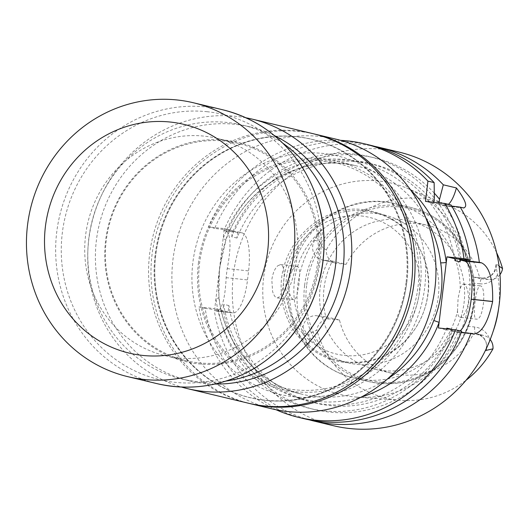 <?xml version="1.0" encoding="UTF-8"?>
<svg xmlns="http://www.w3.org/2000/svg" width="529" height="529" viewBox="0 0 529 529"><rect width="100%" height="100%" fill="white"/><g stroke="black" fill="none" stroke-linecap="round" stroke-linejoin="round"><path stroke-width="0.4" stroke-dasharray="2.65 1.98" d="M198.639 362.841A111.738 106.144 -76.5 0 0 317.486 263.244A111.738 106.144 -76.5 0 0 237.852 143.306A111.738 106.144 -76.5 0 0 108.624 227.278A111.738 106.144 -76.5 0 0 185.864 360.646A111.738 106.144 -76.5 0 0 198.639 362.841M296.802 258.291A111.738 106.144 -76.5 0 0 217.168 138.36A111.738 106.144 -76.5 0 0 87.94 222.332A111.738 106.144 -76.5 0 0 165.18 355.693A111.738 106.144 -76.5 0 0 177.949 357.895A111.738 106.144 -76.5 0 0 296.802 258.291M340.544 140.344A140.688 133.652 -76.5 0 0 208.459 226.908L224.309 228.601L223.112 238.645L214.767 308.599L198.917 306.913A140.688 133.652 -76.5 0 0 276.098 409.757M289.495 293.344L290.93 297.106L292.643 299.262L293.595 299.652L294.336 299.54L295.817 297.979L297.06 294.732L298.892 284.701L299.678 274.134L299.427 269.995L298.541 267.271L297.153 266.312L295.01 267.145L292.795 269.697L291.254 272.6L289.753 277.494L288.913 283.002L288.788 288.477L289.495 293.344A89.593 85.109 -76.5 0 0 354.007 378.096A89.593 85.109 -76.5 0 0 457.499 311.27L458.2 315.621L459.47 317.248L476.398 319.146C483.453 320.944 486.958 285.515 480.015 285.819L479.095 286.129C476.212 291.578 474.645 300.558 474.381 313.069C474.427 316.878 475.102 318.908 476.398 319.146M277.877 265.703L280.687 264.56C283.928 266.001 284.893 271.946 283.584 282.4C282.486 292.16 280.357 297.331 277.196 297.9C275.371 297.602 273.843 295.486 272.614 291.545L271.807 279.795C272.838 273.076 274.862 268.382 277.877 265.703M457.499 311.27L458.088 298.283L460.204 288.583L461.493 285.468L463.034 284.099L464.733 284.628L466.399 286.943L467.775 290.811L468.535 295.863L468.436 301.444L467.451 306.853L465.732 311.555L463.563 315.112L461.334 317.096L459.999 317.4M374.413 369.116A76.11 72.301 -76.5 0 0 462.333 274.419A76.11 72.301 -76.5 0 0 409.823 221.069A76.11 72.301 -76.5 0 0 320.164 287.419A76.11 72.301 -76.5 0 0 374.413 369.116L391.969 373.315A76.11 72.301 -76.5 0 1 339.459 319.972L325.745 316.692A76.11 72.301 103.5 0 1 332.377 261.068L346.092 264.348A76.11 72.301 103.5 0 1 427.379 225.275A76.11 72.301 103.5 0 1 479.889 278.618L473.501 277.09C472.503 277.262 472.304 279.252 472.913 283.061A76.11 72.301 103.5 0 1 467.762 326.267C466.267 329.878 465.97 332.027 466.869 332.715L473.25 334.242L482.283 335.207A12.875 12.233 -76.5 0 1 483.757 335.459A12.875 12.233 -76.5 0 1 490.204 339.565M498.616 308.473A102.95 97.799 -76.5 0 0 497.538 274.69C496.447 269.506 496.03 265.889 496.275 263.832A12.875 12.233 -76.5 0 1 482.534 278.056L473.501 277.09L482.455 278.042A6.262 1.937 -83.9 0 1 482.534 278.056L488.915 279.583L479.889 278.618M391.969 373.315A76.11 72.301 -76.5 0 0 473.25 334.242M346.092 264.348L337.066 263.382A12.875 12.233 -76.5 0 1 335.591 263.131A12.875 12.233 -76.5 0 1 326.367 249.761C322.915 248.57 320.719 245.846 319.8 241.588C322.445 235.676 323.1 231.583 321.764 229.322A103.843 98.652 -76.5 0 0 297.787 285.541A103.843 98.652 -76.5 0 0 307.924 345.404C309.683 344.108 309.954 340.425 308.738 334.361L316.798 330.036A101.581 96.503 -76.5 0 0 400.618 400.354A101.581 96.503 -76.5 0 0 466.102 380.212M496.612 252.677A101.581 96.503 -76.5 0 0 447.329 205.073A101.581 96.503 -76.5 0 0 326.367 249.761M499.978 274.644A12.875 12.233 103.5 0 1 488.915 279.583M339.459 319.972L330.433 319.007A12.875 12.233 103.5 0 0 316.798 330.036M485.9 349.471L489.794 339.625A102.95 97.799 -76.5 0 0 493.14 331.359M325.745 316.692L316.712 315.727L330.433 319.007M307.924 345.404L303.653 333.144A12.875 12.233 103.5 0 1 316.712 315.727M332.377 261.068L323.351 260.103A12.875 12.233 -76.5 0 1 321.877 259.851A12.875 12.233 -76.5 0 1 314.715 240.371L321.764 229.322M309.201 419.828A140.688 133.652 103.5 0 1 214.298 310.589L232.423 312.824L228.164 311.806L214.298 310.589M374.618 146.341A140.688 133.652 103.5 0 0 223.84 230.591L226.114 231.133C230.902 234.651 231.272 247.149 227.239 268.633A140.688 133.652 -76.5 0 0 226.63 273.136A140.688 133.652 -76.5 0 0 226.161 277.659C225.063 299.269 221.863 310.43 216.573 311.131L232.859 312.897A35.767 11.089 -83.9 0 1 232.423 312.824M399.084 152.101A140.688 133.652 -76.5 0 0 233.349 274.743A140.688 133.652 -76.5 0 0 333.62 425.759M461.321 332.252L457.777 331.802A129.367 122.893 103.5 0 1 331.412 412.283A129.367 122.893 103.5 0 1 223.529 311.31M457.777 331.802L451.839 331.174L452.05 329.422M452.037 329.415A122.827 116.684 103.5 0 1 315.932 403.164A122.827 116.684 103.5 0 1 228.905 305.564L228.164 311.806M463.497 207.923L444.181 205.867L438.898 204.604L443.996 205.146A129.367 122.893 103.5 0 1 466.128 259.825M438.898 204.604L439.11 202.852M223.84 230.591L233.064 231.312A129.367 122.893 103.5 0 1 434.289 193.151M233.064 231.312L237.7 231.801L236.959 238.043A122.827 116.684 103.5 0 1 373.084 164.248A122.827 116.684 103.5 0 1 459.694 259.289M446.86 328.125A122.827 116.684 103.5 0 1 310.735 401.921A122.827 116.684 103.5 0 1 223.714 304.32L228.905 305.564M454.914 260.605A122.827 116.684 103.5 0 0 367.886 163.005A122.827 116.684 103.5 0 0 231.762 236.807L236.959 238.043M451.032 204.941L438.805 203.903A129.367 122.893 103.5 0 1 461.063 259.435M231.762 236.807L232.509 230.565L227.873 230.069A129.367 122.893 103.5 0 1 434.342 198.011M433.833 202.283L433.707 203.361L425.508 201.397M438.805 203.903L433.707 203.361M446.774 328.853L446.648 329.931L452.586 330.559A129.367 122.893 103.5 0 1 326.221 411.04A129.367 122.893 103.5 0 1 218.332 310.067L222.967 310.563L223.714 304.32M452.586 330.559L461.698 331.273M304.598 418.816A140.688 133.652 103.5 0 1 205.133 308.4L218.332 310.067M443.996 205.146L451.72 206.092M205.133 308.4L198.917 306.913M227.873 230.069L214.668 228.396A140.688 133.652 103.5 0 1 370.055 145.158M208.459 226.908L214.668 228.396M263.568 277.97A108.729 103.287 -76.5 0 0 356.658 397.1A108.729 103.287 -76.5 0 0 466.809 312.963A108.729 103.287 -76.5 0 0 406.662 188.086A108.729 103.287 -76.5 0 0 263.568 277.97M497.538 274.69A19.137 18.178 103.5 0 1 479.889 283.808A6.262 1.937 -83.9 0 1 482.455 278.042C490.588 277.93 495.111 273.394 496.023 264.421L496.222 263.792L499.085 266.16M237.7 231.801L241.965 232.826A35.767 11.089 -83.9 0 1 248.597 270.908L247.519 279.934A35.767 11.089 -83.9 0 1 232.859 312.897M224.309 228.601L232.509 230.565M222.967 310.563L214.767 308.599M444.181 205.867A35.767 11.089 96.1 0 0 444.625 205.94A35.767 11.089 96.1 0 0 448.48 204.333M451.839 331.174L456.091 332.186A35.8 11.096 96.1 0 0 456.534 332.265A35.8 11.096 96.1 0 0 460.118 330.889M438.448 327.967L446.648 329.931M294.402 281.256A76.11 72.301 -76.5 0 0 348.644 362.954A76.11 72.301 -76.5 0 0 436.676 305.755A76.11 72.301 -76.5 0 0 384.061 214.906A76.11 72.301 -76.5 0 0 375.359 213.412A76.11 72.301 -76.5 0 0 294.402 281.256M364.898 210.906A76.11 72.301 103.5 0 1 373.6 212.407A76.11 72.301 103.5 0 1 426.215 303.249A76.11 72.301 103.5 0 1 338.19 360.454A76.11 72.301 103.5 0 1 284.628 274.161A76.11 72.301 103.5 0 1 364.898 210.906M198.375 263.455A117.352 111.48 103.5 0 1 336.623 161.153A117.352 111.48 103.5 0 1 417.738 301.226A117.352 111.48 103.5 0 1 282.017 389.417A117.352 111.48 103.5 0 1 198.375 263.455M418.022 286.811A115.567 109.781 -76.5 0 0 322.445 160.492A115.567 109.781 -76.5 0 0 199.526 263.508A115.567 109.781 -76.5 0 0 295.103 389.827A115.567 109.781 -76.5 0 0 418.022 286.811M410.808 190.255A121.822 115.725 103.5 0 0 223.112 238.645L225.943 239.882L219.456 268.501L218.834 297.569A4.47 0.509 -6.9 0 1 219.046 297.695A4.47 0.509 -6.9 0 1 215.964 298.554A121.822 115.725 103.5 0 0 361.34 397.041M318.723 263.416A112.723 107.083 103.5 0 1 147.327 343.228A112.723 107.083 103.5 0 1 170.424 149.495A112.723 107.083 103.5 0 1 318.723 263.416M283.028 143.366A130.537 124.011 -76.5 0 0 242.527 125.089A130.537 124.011 -76.5 0 0 91.55 223.198A130.537 124.011 -76.5 0 0 181.791 379.002A130.537 124.011 -76.5 0 0 226.174 381.039M274.439 135.629A130.537 124.011 -76.5 0 0 250.131 126.907A130.537 124.011 -76.5 0 0 99.154 225.017A130.537 124.011 -76.5 0 0 189.395 380.82A130.537 124.011 -76.5 0 0 215.012 384.047M245.925 117.788A138.585 131.655 -76.5 0 0 91.722 223.238A138.585 131.655 -76.5 0 0 181.513 387.056M312.844 133.632A138.585 131.655 -76.5 0 0 152.557 237.792A138.585 131.655 -76.5 0 0 248.359 403.204M406.12 281.805A132.772 126.133 -76.5 0 0 311.488 139.286A132.772 126.133 -76.5 0 0 157.926 239.075A132.772 126.133 -76.5 0 0 249.708 397.55A132.772 126.133 -76.5 0 0 406.12 281.805M406.801 281.97A132.772 126.133 -76.5 0 0 312.17 139.451A132.772 126.133 -76.5 0 0 158.607 239.234A132.772 126.133 -76.5 0 0 250.389 397.715A132.772 126.133 -76.5 0 0 406.801 281.97M265.558 400.407A132.858 126.206 -76.5 0 0 397.907 214.271A132.858 126.206 -76.5 0 0 180.369 191.068A132.858 126.206 -76.5 0 0 265.558 400.407M294.263 396.843A122.635 116.499 -76.5 0 0 416.435 225.023A122.635 116.499 -76.5 0 0 215.627 203.605A122.635 116.499 -76.5 0 0 294.263 396.843M336.173 139.213A138.591 131.655 -76.5 0 0 175.886 243.366A138.591 131.655 -76.5 0 0 271.688 408.785M313.902 133.89A138.591 131.655 -76.5 0 0 154.977 238.367A138.591 131.655 -76.5 0 0 249.417 403.448M479.889 283.808L472.913 283.061M467.762 326.267L474.738 327.015A19.137 18.178 103.5 0 1 489.794 339.625M486.482 348.241A12.875 12.233 -76.5 0 0 477.37 333.931A12.875 12.233 -76.5 0 0 475.902 333.68L466.869 332.715M474.738 327.015A6.262 1.937 -83.9 0 0 475.902 333.68L482.283 335.207M323.351 260.103L337.066 263.382M226.114 231.133L241.965 232.826M227.239 268.633L248.597 270.908M226.161 277.659L247.519 279.934M473.131 334.004L456.091 332.186M303.653 333.144L308.738 334.361M314.715 240.371L319.8 241.588M306.595 285.693A88.237 83.827 -76.5 0 0 422.684 374.863A88.237 83.827 -76.5 0 0 440.763 223.218A88.237 83.827 -76.5 0 0 306.595 285.693M304.611 285.389A89.593 85.109 -76.5 0 0 368.462 381.554A89.593 85.109 -76.5 0 0 472.08 314.219A89.593 85.109 -76.5 0 0 410.147 207.289A89.593 85.109 -76.5 0 0 304.611 285.389M460.204 288.583A89.593 85.109 -76.5 0 0 395.692 203.83A89.593 85.109 -76.5 0 0 292.2 270.663M361.162 215.944A70.297 66.78 103.5 0 1 406.239 326.717A70.297 66.78 103.5 0 1 291.129 314.438A70.297 66.78 103.5 0 1 361.162 215.944M425.911 218.133A117.352 111.48 -76.5 0 0 357.055 166.046A117.352 111.48 -76.5 0 0 225.718 239.855M218.834 297.569A117.352 111.48 -76.5 0 0 302.456 394.31A117.352 111.48 -76.5 0 0 387.426 379.015M207.302 111.731A136.35 129.532 -76.5 0 0 71.475 302.767A136.35 129.532 -76.5 0 0 294.739 326.578A136.35 129.532 -76.5 0 0 207.302 111.731M222.577 109.741A140.82 133.777 -76.5 0 0 206.475 106.97A140.82 133.777 -76.5 0 0 57.952 223.998A140.82 133.777 -76.5 0 0 157.053 383.657M237.852 143.306L217.168 138.36M185.864 360.646L165.18 355.693M277.196 297.9L293.595 299.652M280.687 264.553L297.153 266.312M463.556 284.06L480.015 285.819M409.823 221.069L427.379 225.275M310.735 401.921L315.932 403.164M367.886 163.005L373.084 164.248M447.329 205.073L406.662 188.086M400.618 400.354L356.658 397.1M463.913 207.996L444.625 205.94M473.574 334.083L456.534 332.265M485.867 349.623C487.883 342.818 485.053 337.588 477.37 333.931L483.757 335.459M321.877 259.851L335.591 263.131M368.462 381.554C397.755 387.664 423.795 380.272 446.588 359.389C465.811 340.054 475.194 316.62 474.731 289.072C473.964 270.881 468.469 254.522 458.253 239.981C445.987 223.152 429.951 212.255 410.147 207.289L395.692 203.83C346.621 190.579 292.96 230.102 288.45 281.302C285.521 312.143 295.175 338.038 317.407 358.979C328.053 368.376 340.259 374.75 354.007 378.096L368.462 381.554M363.906 209.762C322.154 203.374 278.109 243.856 281.283 291.512C282.625 313.373 291.208 331.418 307.018 345.635C325.547 360.983 346.568 366.108 370.075 361.003C412.283 352.162 439.705 300.948 424.522 259.574C413.685 230.783 393.483 214.179 363.906 209.762M338.19 360.454L348.644 362.954M373.6 212.407L384.061 214.906M282.017 389.417L302.456 394.31C258.86 384.517 224.124 344.372 219.046 297.695C218.365 288.834 218.199 283.392 218.543 281.368L219.608 269.082L222.564 251.229L225.943 239.882C244.894 185.778 304.631 152.259 357.055 166.046L336.623 161.153M250.131 126.907L242.527 125.089M189.395 380.82L181.791 379.002M312.17 139.451L311.488 139.286M250.389 397.715L249.708 397.55"/><path stroke-width="0.79" d="M276.098 409.757A140.688 133.652 -76.5 0 0 298.382 417.328A140.688 133.652 -76.5 0 0 455.489 329.785L438.448 327.967L439.116 322.359L446.932 256.836L463.966 258.655A140.688 133.652 -76.5 0 0 444.823 203.46L425.508 201.397L427.921 181.123A140.688 133.652 -76.5 0 0 363.846 143.676A140.688 133.652 -76.5 0 0 340.544 140.344M499.978 274.644A12.875 12.233 103.5 0 0 502.55 268.553A101.581 96.503 -76.5 0 0 496.612 252.677M466.102 380.212A101.581 96.503 -76.5 0 0 492.975 348.829A12.875 12.233 -76.5 0 0 490.204 339.565M493.14 331.359A102.95 97.799 -76.5 0 0 498.616 308.473M374.618 146.341A140.688 133.652 103.5 0 1 379.22 147.353L399.084 152.101A140.688 133.652 -76.5 0 1 496.334 320.025A140.688 133.652 -76.5 0 1 333.62 425.759L313.763 421.011A140.688 133.652 103.5 0 0 470.863 333.462L473.581 334.083M313.763 421.011A140.688 133.652 103.5 0 1 309.201 419.828M379.22 147.353A140.688 133.652 103.5 0 1 443.302 184.806L456.415 187.94C465.606 200.233 467.967 206.899 463.497 207.923L463.913 207.996M463.497 207.923L460.197 207.137A140.688 133.652 103.5 0 1 479.347 262.331L481.615 262.873L464.574 261.062L460.323 260.043L479.347 262.331M473.131 334.004C481.463 333.647 487.963 322.829 492.631 301.556A140.688 133.652 -76.5 0 0 492.638 301.464C493.127 279.59 489.451 266.722 481.615 262.873M459.694 259.289A122.827 116.684 103.5 0 1 460.104 261.848L460.323 260.043M466.128 259.825A129.367 122.893 103.5 0 1 466.261 260.678M439.11 202.852L439.539 199.254L443.302 184.806M434.289 193.151A129.367 122.893 103.5 0 1 439.539 199.254M446.774 328.853L446.86 328.125L452.057 329.362M460.104 261.848L454.914 260.605L455.132 258.8L446.932 256.836M444.823 203.46L451.032 204.941A140.688 133.652 103.5 0 1 470.182 260.142L455.132 258.8M363.846 143.676L370.055 145.158A140.688 133.652 103.5 0 1 434.137 182.611L434.342 198.011L433.833 202.283M455.489 329.785L461.698 331.273A140.688 133.652 103.5 0 1 304.598 418.816L298.382 417.328M470.863 333.462L461.321 332.252M451.72 206.092L460.197 207.137M470.182 260.142L463.966 258.655M434.137 182.611L427.921 181.123M492.975 348.829L485.946 350.436L485.9 349.471M502.55 268.553L499.085 266.16M448.48 204.333A35.767 11.089 96.1 0 0 456.415 187.94M460.118 330.889A35.8 11.096 96.1 0 0 471.2 299.269L471.213 299.183A35.8 11.096 96.1 0 0 464.574 261.062M387.426 379.015A117.352 111.48 -76.5 0 0 433.793 320.495C441.404 301.92 443.699 282.684 440.677 262.787A117.352 111.48 -76.5 0 0 425.911 218.133M410.808 190.255A121.822 115.725 103.5 0 1 446.258 262.45A4.47 0.509 -6.9 0 1 440.677 262.787M433.793 320.495L439.116 322.359A121.822 115.725 103.5 0 1 361.34 397.041M226.174 381.039A130.537 124.011 -76.5 0 0 335.565 265.208A130.537 124.011 -76.5 0 0 283.028 143.366M215.012 384.047A130.537 124.011 -76.5 0 0 343.169 267.026A130.537 124.011 -76.5 0 0 274.439 135.629M181.513 387.056A138.585 131.655 -76.5 0 0 187.517 388.65A138.585 131.655 -76.5 0 0 350.78 267.839A138.585 131.655 -76.5 0 0 252.002 119.078A138.585 131.655 -76.5 0 0 245.925 117.788M187.517 388.65L248.359 403.204A138.585 131.655 -76.5 0 0 411.615 282.393A138.585 131.655 -76.5 0 0 312.844 133.632L252.002 119.078M249.417 403.448A138.591 131.655 -76.5 0 0 250.779 403.786L271.688 408.785A138.591 131.655 -76.5 0 0 287.531 411.516A138.591 131.655 -76.5 0 0 433.701 296.346A138.591 131.655 -76.5 0 0 336.173 139.213L315.264 134.207A138.591 131.655 -76.5 0 0 313.902 133.89M250.779 403.786A138.591 131.655 -76.5 0 0 266.623 406.51A138.591 131.655 -76.5 0 0 412.792 291.34A138.591 131.655 -76.5 0 0 315.264 134.207M170.457 122.06A117.59 111.712 -76.5 0 0 53.31 286.817A117.59 111.712 -76.5 0 0 245.859 307.349A117.59 111.712 -76.5 0 0 170.457 122.06M177.281 99.988A140.82 133.777 -76.5 0 0 28.751 217.016A140.82 133.777 -76.5 0 0 127.853 376.674A140.82 133.777 -76.5 0 0 290.725 270.841A140.82 133.777 -76.5 0 0 193.383 102.758A140.82 133.777 -76.5 0 0 177.281 99.988M492.631 301.556L471.2 299.269M492.638 301.464L471.213 299.183M485.946 350.436A12.875 12.233 -76.5 0 0 486.482 348.241M127.853 376.674L157.053 383.657A140.82 133.777 -76.5 0 0 319.919 277.824A140.82 133.777 -76.5 0 0 222.577 109.741L193.383 102.758M157.053 383.657C190.751 391.248 222.934 386.296 253.603 368.799C288.801 347.236 311.224 315.853 320.872 274.644C328.807 234.836 322.115 198.263 300.803 164.922C281.402 136.403 255.322 118.007 222.577 109.741"/></g></svg>
